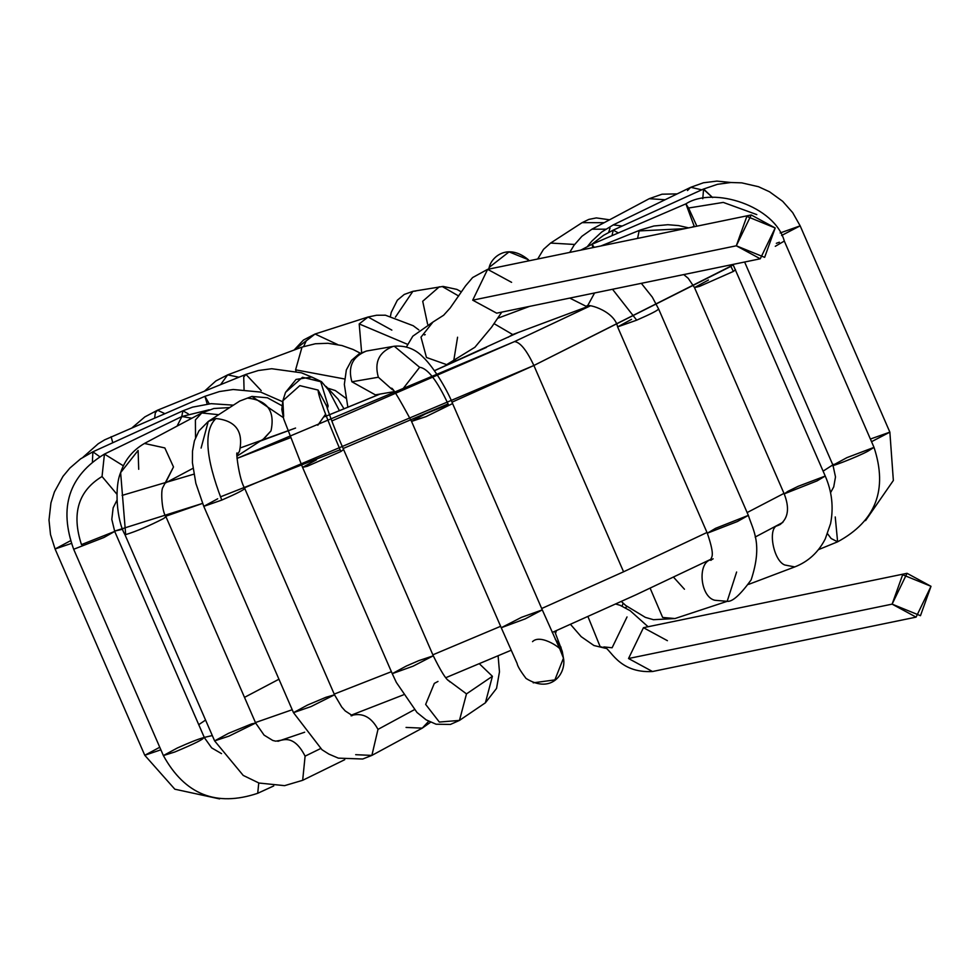 <?xml version="1.0" encoding="UTF-8"?>
<svg xmlns="http://www.w3.org/2000/svg" width="980" height="980" viewBox="0 0 980 980"><rect width="100%" height="100%" fill="white"/><g stroke="black" fill="none" stroke-linecap="round" stroke-linejoin="round"><path stroke-width="1.47" d="M736.298 245.796L764.645 257.348L775.192 227.96L746.846 216.396L736.298 245.796L751.219 214.963L775.192 227.96L760.272 258.793L736.298 245.796L472.715 300.174L496.676 313.171L472.715 300.174L736.298 245.796M751.219 214.963L487.636 269.341L472.715 300.174L487.636 269.341L511.597 282.338M406.443 346.908L412.813 336.189L432.988 322.028L420.996 337.157L426.459 357.48L446.647 364.634L426.459 357.48L420.996 337.157L432.988 322.028L443.646 315.229L450.163 308.014L465.561 285.854L472.63 277.548L487.636 269.341M892.119 604.133L920.465 615.697L931 586.31L902.654 574.746L892.119 604.133L907.039 573.312L931 586.31L916.08 617.13L892.119 604.133L628.535 658.523L652.496 671.52L628.535 658.523L892.119 604.133M907.039 573.312L643.456 627.69L628.535 658.523L643.456 627.69L667.417 640.687M587.963 616.604L600.14 646.641L605.297 648.013L600.14 646.641L587.963 616.604M457.574 337.218L453.875 359.88M447.603 364.327L447.027 365.111M562.361 651.933L563.463 658.156L560.144 649.789L561.957 653.158L560.854 646.947L555.231 639.181L560.854 646.947L563.463 658.156L554.876 679.899L533.218 682.827M521.507 617.339L542.283 609.879L525.231 618.858L501.246 627.727L521.507 617.339M532.532 641.643C540.911 633.068 564.517 650.304 560.683 650.879L542.283 609.879L525.231 618.858L501.246 627.727L411.539 421.412L426.104 416.586L452.589 403.576L426.104 416.586L411.539 421.412L425.479 413.854L448.338 404.495C437.141 380.571 427.562 368.174 419.636 367.304C427.562 368.174 437.141 380.571 448.338 404.495M542.283 609.879L452.589 403.576C448.901 393.727 435.377 368.725 422.87 356.904C415.079 348.868 405.549 345.303 394.266 346.222L392.919 346.491C378.978 352.053 374.127 362.306 378.354 377.239L392.502 389.807L378.354 377.239L351.894 381.784L375.365 394.866L351.894 381.784L378.354 377.239C374.127 362.306 378.978 352.053 392.919 346.491L394.266 346.222L419.636 367.304L401.776 390.334M347.876 407.313L344.335 384.405L346.344 369.926L351.563 360.297L359.048 353.915L366.447 351.036C352.518 356.598 347.667 366.851 351.894 381.784C347.667 366.851 352.518 356.598 366.447 351.036L394.266 346.222M459.461 720.41L466.492 693.889L447.848 680.022L466.492 693.889L492.401 676.298L479.355 663.742L492.401 676.298L485.382 702.819L492.401 676.298L466.492 693.889L459.473 720.41L439.334 722.052L425.663 704.412L434.324 683.403L437.987 681.431M418.864 660.606L433.295 655.816L413.033 666.204L392.245 673.664L406.185 666.106L418.864 660.606M449.869 681.909C448.816 679.753 447.113 683.869 433.295 655.816L413.033 666.204L392.245 673.664L302.55 467.362L307.218 466.296L340.881 451.511L343.588 449.514L340.881 451.511L307.218 466.296L302.55 467.362L316.479 459.804M340.881 451.511C325.838 416.267 318.231 395.785 318.084 390.065L299.819 385.63L282.865 400.722L299.819 385.63L318.084 390.065C318.231 395.785 325.838 416.267 340.881 451.511M326.487 405.793L318.084 390.065L326.487 405.793M325.507 414.307L317.814 425.234M328.165 405.953L320.742 381.722L302.477 377.288L285.523 392.38L302.477 377.288L321.501 381.673L320.742 381.722L328.165 405.953L327.345 408.562M283.673 416.353L282.865 400.722L281.811 409.493L283.771 419.158L302.55 467.362M430.563 722.236L422.257 728.14L428.664 721.305L422.27 728.14L406.063 727.43M371.885 755.409L377.986 729.389C371.555 717.433 363.004 712.73 352.322 715.253L352.322 715.253C363.004 712.73 371.555 717.433 377.986 729.389L414.356 709.704L377.986 729.389L371.873 755.409L355.679 754.686M325.862 697.319L334.523 694.808L311.052 706.568L293.486 712.656L307.414 705.098L325.862 697.319M244.718 488.432C244.057 489.841 236.413 493.724 221.774 500.082C236.413 493.724 244.057 489.841 244.718 488.432L334.523 694.808L311.052 706.568L293.486 712.656L322.004 749.749L328.913 754.11L338.345 758.14L362.71 759.01L371.873 755.409L422.257 728.14M293.486 712.656L203.779 506.354L221.774 500.082L203.779 506.354L217.707 498.783M221.774 500.082C205.457 457.55 203.509 430.367 215.943 418.534L208.262 421.449L215.943 418.534C203.509 430.367 205.457 457.55 221.774 500.082M237.087 454.99L239.475 451.302C243.714 431.568 235.862 420.641 215.943 418.534C235.862 420.641 243.714 431.568 239.475 451.302L237.087 454.99M237.013 456.153L264.122 438.587L270.995 430.882C275.233 411.147 267.393 400.22 247.462 398.113L239.782 401.028L251.946 396.422L283.318 417.603L251.946 396.422L247.462 398.113C267.393 400.22 275.233 411.147 270.995 430.882L263.436 439.003M201.096 448.068L208.262 421.449L198.903 430.918L194.395 440.89L192.509 451.106L192.411 462.646L195.853 483.336L203.779 506.354M320.485 748.622L305.099 756.156L302.673 780.301L305.099 756.156L320.485 748.622M286.025 738.626L283.93 739.729C291.893 738.589 298.949 744.065 305.099 756.156C298.949 744.065 291.893 738.589 283.93 739.729L275.76 741.174L272.783 740.464L264.086 735.123L255.657 723.032L229.05 736.103L214.62 740.88L228.548 733.31L251.591 723.902L255.657 723.032L229.05 736.103L214.62 740.88L243.224 775.425L258.965 783.032L284.58 785.654L302.673 780.301L344.74 759.684M192.962 468.342L165.461 482.969L173.497 466.958L162.876 487.391C160.597 490.11 161.859 511.756 165.951 516.73L163.587 518.53C149.217 525.88 136.575 531.246 125.673 534.627L124.913 534.578L125.673 534.627L120.626 472.63L138.107 450.445L120.626 472.63L125.673 534.627C136.575 531.246 149.217 525.88 163.587 518.53L165.951 516.73L255.657 723.032M173.497 466.958L164.824 447.934L144.452 443.462L164.824 447.934L173.497 466.958M218.687 414.699L201.757 412.96L218.687 414.699M138.707 469.285L138.107 450.445M195.522 437.595L195.4 419.942L201.757 412.96L144.452 443.462C132.741 450.273 124.791 460 120.626 472.63C114.329 486.974 116.657 520.454 124.913 534.578L214.62 740.88M258.757 782.959L257.716 793.286L258.757 782.959M81.463 544.611C71.405 513.606 78.265 490.907 102.043 476.513C78.265 490.907 71.405 513.606 81.463 544.611L114.709 531.417L103.99 537.481L73.672 549.266L163.378 755.568L174.808 751.991C194.836 743.612 204.342 738.859 203.338 737.732C204.342 738.859 194.836 743.612 174.808 751.991L163.378 755.568L177.307 748.01C189.459 742.546 198.132 739.116 203.338 737.732L204.416 737.72L211.668 747.899L221.529 753.62M123.419 465.855L104.444 454.083L123.419 465.855M116.841 494.128L102.043 476.513L104.444 454.083C68.857 475.766 58.604 507.493 73.672 549.266L103.99 537.481L114.709 531.417L204.416 737.72M191.847 418.24L181.913 416.5L191.847 418.24M177.086 426.092L181.913 416.5L104.444 454.083M70.523 540.727L55.076 548.984L71.405 543.422L55.076 548.984L144.771 755.286L160.879 749.81L144.771 755.286L159.764 747.25M99.691 456.656L92.879 451.805L99.691 456.656M188.234 413.829L182.929 410.804L188.234 413.829M92.414 461.715L92.879 451.805L80.629 458.836L69.899 468.048L62.99 476.354L54.427 491.899L50.948 502.863L49 520.025L50.507 534.553L55.076 548.984M181.717 416.598L182.929 410.804L92.879 451.805M112.774 442.752L111.12 436.7L112.774 442.752M83.141 457.133L98.221 443.756L104.615 439.873L204.943 396.312L207.209 404.03L204.943 396.312L209.242 403.809M132.288 427.599L144.856 416.892L157.511 410.216L155.318 412.862L154.656 417.958L155.318 412.862L157.511 410.216L164.775 413.609M157.511 410.216L245.919 374.385L243.726 377.031L244.057 389.44L243.726 377.031L245.919 374.385L261.219 390.652M204.477 391.179L215.918 380.914L227.666 374.862L220.574 384.65L227.666 374.862L238.924 377.214M295.985 371.187L295.593 369.84L302.012 347.091L295.593 369.84L344.531 378.966L295.593 369.84L295.985 371.187M294.098 350.044L303.445 340.048L315.07 334.009L306.189 340.918L303.665 346.504L306.189 340.918L294.135 350.032L315.07 334.009L337.549 344.519M315.07 334.009L368.063 317.018L359.195 323.927L361.645 352.604L359.195 323.927L368.063 317.018L391.841 330.113M359.195 323.927L407.643 344.372L359.195 323.927M556.407 630.606L555.623 632.945M390.518 315.94L391.228 312.387L397.329 300.223L404.25 294.453L412.886 291.329L395.406 317.14L412.886 291.329L415.753 291.048M427.599 324.184L422.711 301.264L439.346 286.785L422.711 301.264L427.599 324.184M442.213 286.503L458.665 296.009L442.213 286.503M622.104 606.093L623.133 603.178L622.104 606.093M529.077 260.79L527.081 259.186L529.077 260.79M488.64 269.132L489.204 267.356L509.061 251.885L527.081 259.186L509.061 251.885L489.204 267.356C491.458 257.029 507.554 242.746 528.122 259.529L529.176 260.778M490.172 268.826L518.616 262.959L490.172 268.826M582.12 222.644L604.133 222.693L582.12 222.644L550.601 243.065L574.599 244.461L550.601 243.065L543.533 249.324L537.689 259.014M649.238 198.695L665.089 199.749L649.238 198.695L591.945 229.185L605.714 229.185L591.945 229.185L581.912 236.278L574.035 245.257L569.735 252.411M687.495 190.549L690.741 187.303L701.766 189.826L690.741 187.303L703.469 182.77L716.87 181.104L730.909 182.5M608.654 232.382L610.013 228.132M587.571 246.335L591.785 241.19L601.683 232.027L613.272 224.886L622.239 226.025L613.272 224.886L690.741 187.303M870.387 439.04L889.865 432.143L871.539 441.686L889.865 432.143L893.356 480.482L865.548 520.613M780.154 232.971L800.158 225.841L781.587 235.494L800.158 225.841L792.673 212.611L782.677 201.317L769.508 191.774L758.508 186.714L741.738 182.856L730.909 182.5L717.433 184.326L703.297 189.128L712.619 197.58L703.591 189.03L702.758 198.744M611.998 235.666L613.247 230.116L618.343 232.934L613.247 230.116L703.297 189.128M835.242 516.962L837.618 541.818L831.138 538.51L827.549 533.757L831.138 538.51L837.618 541.818L818.398 549.67M830.538 492.732L833.723 486.913L835.499 476.929L832.976 465.218L846.904 457.648L874.013 447.37L868.182 451.033C858.713 456.435 823.494 470.069 833.882 464.312C823.494 470.069 858.713 456.435 868.182 451.033L874.013 447.37C887.941 489.645 875.802 521.127 837.618 541.818M776.332 243.31L779.357 242.219M874.013 447.37L784.306 241.068L775.29 246.311L784.306 241.068C774.947 206.217 713.477 185.955 685.902 203.852L694.379 226.686L691.917 227.201L694.171 226.221L685.902 203.852L688.56 208.017L723.277 202.407L756.793 214.596M688.56 208.017L696.878 226.172M685.902 203.852L592.079 244.241L592.814 247.646L592.079 244.241L594.186 247.364M775.609 526.309L777.961 525.501C767.291 526.885 773.122 560.634 784.772 564.995L794.78 566.905L784.772 564.995C773.122 560.634 767.291 526.885 777.961 525.501L778.953 525.047M777.961 525.501L780.178 524.484L777.961 525.501M787.969 491.311L798.137 486.325L825.246 476.047L817.002 480.923L784.208 493.883L787.969 491.311M778.941 525.047L780.178 524.484C788.324 518.016 789.66 507.824 784.208 493.883L817.002 480.923L825.246 476.047C831.947 491.446 833.735 507.273 830.599 523.516L825.283 538.865C818.423 552.316 808.255 561.663 794.78 566.905L748.622 584.374M784.208 493.883L694.502 287.581L699.536 286.393L733.371 271.436L735.539 269.745L733.371 271.436L699.536 286.393L694.502 287.581L708.43 280.023M733.371 271.436L730.198 264.992L733.371 271.436M684.861 228.659L639.132 230.925L637.576 238.41L639.132 230.925L684.861 228.659M600.912 245.968L640.405 229.969L653.917 225.988L667.87 224.714L678.589 225.584L688.634 227.875M673.566 577.22L684.444 589.225M675.012 618.539L662.652 617.461L650.144 588.221L662.652 617.461L675 618.539L727.172 601.328L714.824 600.262C700.1 597.004 697.062 562.263 711.26 559.605C697.062 562.263 700.1 597.004 714.824 600.262L727.172 601.328L736.617 572.026M715.559 528.33L748.353 515.37L737.389 521.544L707.315 533.206L715.559 528.33M713.158 558.833L711.26 559.605M712.46 559.115L710.843 560.364C710.427 556.089 716.208 559.372 707.315 533.206L737.389 521.544L748.353 515.37C753.204 530.682 762.955 543.912 751.133 579.891C740.292 594.86 732.305 602.014 727.172 601.328M707.315 533.206L617.608 326.904L636.706 320.166C651.051 313.882 658.303 310.158 658.486 308.97C658.303 310.158 651.051 313.882 636.706 320.166L617.608 326.904L631.537 319.345M636.706 320.166L612.524 289.272L636.706 320.166M569.772 298.092L587.057 306.789L569.772 298.092M594.591 292.971L587.057 306.789L512.712 334.56L494.03 323.633L512.712 334.56L507.995 337.341M529.47 306.409L497.558 318.329L529.47 306.409M627.029 616.947L612.108 647.768L603.864 646.923C610.197 647.511 617.89 673.444 652.496 671.52L916.08 617.13M733.248 264.931L533.88 365.491L451.976 402.192M448.08 403.907L343.147 448.509M340.121 449.759L220.402 496.872M122.77 529.2L114.587 531.111L202.542 503.414L165.755 516.24M331.828 420.959L514.512 341.591C520.184 342.192 526.64 350.166 533.88 365.491L623.574 571.793L706.997 532.471L623.574 571.793L533.88 365.491L730.933 266.352M747.14 512.565L783.988 493.381L747.14 512.565M823.114 471.135L832.829 464.888L823.114 471.135M204.281 737.413L212.305 735.551L204.281 737.413M255.449 722.554L292.212 709.728L255.449 722.554M334.217 694.097L391.388 671.692L334.217 694.097M432.854 654.824L500.633 626.306L432.854 654.824M541.695 608.507L623.574 571.793L541.695 608.507M456.043 360.505L450.273 362.955L456.043 360.505M244.51 487.795L533.88 365.491C526.64 350.166 520.184 342.192 514.512 341.591L589.801 306.115M425.222 334.621L424.475 334.94M122.096 495.402L193.856 474.173L122.096 495.402M514.512 341.591L237.001 458.42L290.337 437.729M486.497 347.373L434.483 370.71L486.497 347.373M380.118 394.046L324.564 416.757L380.118 394.046M260.264 441.086L295.556 428.064L240.872 447.725M198.744 724.661L205.567 720.067M244.498 697.368L278.945 679.226M760.272 258.793L496.676 313.171M501.797 312.118L491.544 327.271L474.871 347.288L446.647 364.634M615.783 604.048L620.132 605.309L630.152 610.699L648.074 626.735M447.725 364.278L447.419 364.94M562.263 651.418L554.692 631.365M501.246 627.727L517.097 663.423C517.55 666.155 520.527 671.153 526.04 678.442C552.034 694.685 566.477 672.598 563.463 658.156M411.539 421.412C398.113 396.471 391.351 385.557 391.277 388.68M394.18 391.645L375.365 394.866M392.245 673.664L396.361 682.448L416.978 712.46L426.141 719.847L436.088 724.22L450.433 724.428L459.473 720.41L485.382 702.819L496.541 688.413L499.469 671.851L498.11 655.816M326.267 404.924C327.014 407.521 331.387 421.755 343.588 449.514L433.295 655.816M339.448 410.73L328.619 390.113L321.501 381.673L311.787 377.055L296.07 379.432L285.523 392.38L282.865 400.722M354.515 713.918L351.722 715.425M351.073 715.829L352.322 715.584L345.242 710.953L341.763 707.082L334.523 694.808M244.816 488.505C238.753 479.343 235.457 447.836 237.295 453.63M281.873 405.671L267.405 397.782L251.946 396.422L239.782 401.028L208.262 421.449M229.675 407.582L213.885 408.501L201.757 412.96M273.751 785.923L257.716 793.286C216.311 807.153 184.865 794.584 163.378 755.568M116.89 500.351L113.141 507.836L111.806 519.376L114.709 531.417M209.218 409.775L181.913 416.5M144.771 755.286L174.832 789.206L219.569 798.896M182.929 410.804L192.619 407.129L211.092 403.662L233.412 405.157M204.943 396.312L219.422 391.559L233.191 389.501L260.619 392.086L282.583 401.69M245.919 374.385L258.353 370.514L271.705 368.725L301.424 372.804L311.579 377.006M326.107 386.451L338.112 399.191L344.041 408.868M360.371 353.204L353.131 349.505L341.971 345.548L327.933 343.282L315.364 343.76L302.012 347.091L227.666 374.862M345.793 398.174L335.319 390.567L328.251 388.313M368.063 317.018L376.59 315.241L385.434 315.205L413.205 325.728L418.84 329.917M555.525 633.374L556.456 630.593M412.886 291.329L443.095 286.417L456.901 289.406L461.396 291.893M625.399 607.698L627.029 606.583M582.169 222.619L588.833 219.41L596.355 217.915L609.585 219.802M649.311 198.658L662.064 194.199L677.168 193.893M889.865 432.143L800.158 225.841M613.247 230.116L603.594 235.323L591.638 244.424M832.976 465.218L744.616 262.015M592.079 244.241L580.809 250.121M825.246 476.047L732.979 264.416M694.502 287.581L688.193 278.283L683.734 274.584M621.369 601.5L625.718 605.481L645.355 617.376L653.452 619.703L675 618.539M711.235 559.47L708.895 560.241M748.353 515.37L658.646 309.055L652.3 297.124L641.324 283.33M617.608 326.904C614.191 309.594 583.247 302.342 587.057 306.789M570.507 624.383L581.189 636.669L593.929 645.514L605.652 648.319M260.717 440.792L287.765 430.918M329.488 414.724L379.848 394.095M434.446 370.661L518.383 332.441M782.873 522.377L755.151 537.065M711.37 559.029L636.032 594.762L552.218 632.455M511.156 650.255L445.839 677.682M403.331 694.894L351.134 715.204M304.658 732.219L277.904 741.309"/></g></svg>
